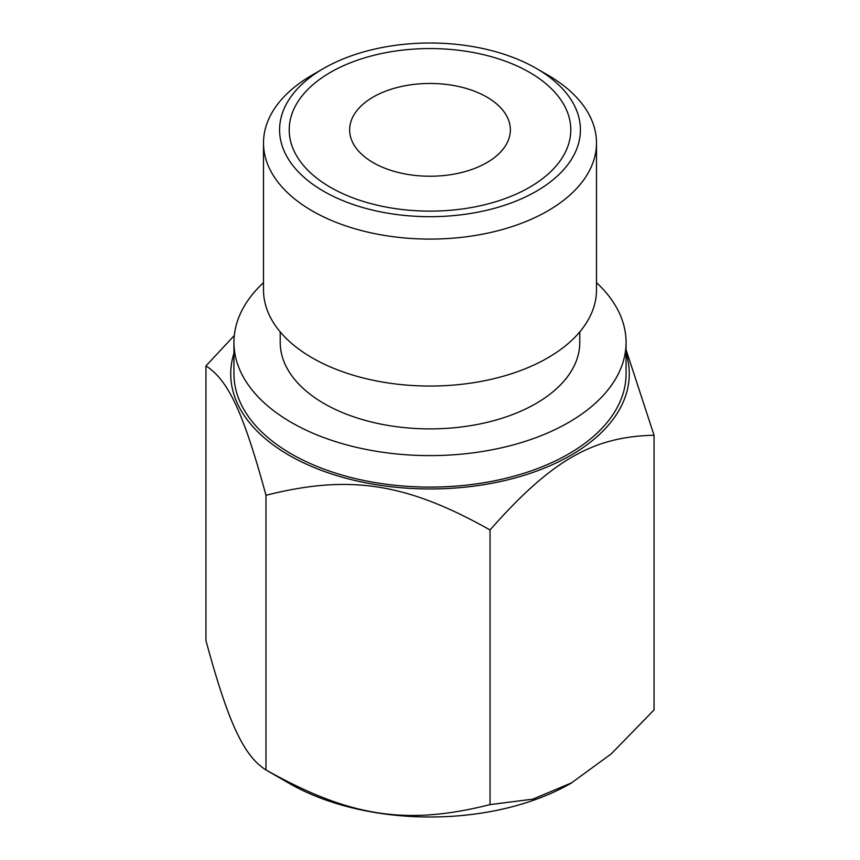 <?xml version="1.0" encoding="UTF-8"?>
<svg xmlns="http://www.w3.org/2000/svg" width="860" height="860" viewBox="0 0 860 860"><rect width="100%" height="100%" fill="white"/><g stroke="black" fill="none" stroke-linecap="round" stroke-linejoin="round"><path stroke-width="1.29" d="M626.058 349.687L654.051 435.257L654.051 709.919L611.224 753.897L570.911 783.299A199.273 115.046 180 0 1 289.089 783.299L265.976 769.958C243.53 755.661 228.384 723.013 205.948 640.603L205.948 365.93L234.307 335.497M572.05 782.643L532.867 799.144L490.039 804.616C406.264 825.729 349.719 816.978 265.976 769.958L265.976 495.285C243.53 412.854 228.384 380.217 205.948 365.93M490.039 804.616L490.039 529.953C406.264 482.922 349.719 474.183 265.976 495.285M654.051 435.257C592.733 436.59 551.335 460.498 490.039 529.953M626.058 353.331A199.273 115.046 180 0 1 522.482 475.816A199.273 115.046 180 0 1 289.089 455.262A199.273 115.046 180 0 1 233.941 353.331M263.504 282.639A196.058 113.197 0 0 0 233.941 342.42L233.941 373.906A196.058 113.197 180 0 0 354.976 478.483A196.058 113.197 180 0 0 568.632 453.951A196.058 113.197 0 0 0 626.058 373.906L626.058 342.42A196.058 113.197 0 0 0 596.496 282.639M233.941 342.42A196.058 113.197 0 0 0 354.976 446.996A196.058 113.197 0 0 0 568.632 422.454A196.058 113.197 0 0 0 626.058 342.42M280.22 331.895L280.22 342.42A149.78 86.473 0 0 0 372.681 422.303A149.78 86.473 0 0 0 535.909 403.566A149.78 86.473 180 0 0 579.78 342.42L579.78 331.895M596.496 142.964L596.496 289.927A166.496 96.126 180 0 1 547.723 357.889A166.496 96.126 0 0 1 366.285 378.733A166.496 96.126 0 0 1 263.504 289.927L263.504 142.964A166.496 96.126 0 0 0 366.285 231.77A166.496 96.126 0 0 0 547.723 210.936A166.496 96.126 0 0 0 596.496 142.964A166.496 96.126 0 0 0 547.734 75.003L536.361 68.434A150.425 86.849 0 0 0 323.639 68.434L312.277 74.992A166.496 96.126 0 0 0 312.266 75.003A166.496 96.126 0 0 0 263.504 142.964M312.266 75.003L323.639 68.434A150.425 86.849 0 0 0 323.639 191.253A150.425 86.849 0 0 0 536.361 191.253A150.425 86.849 0 0 0 536.361 68.434M486.814 97.04A80.356 46.386 0 0 0 399.255 86.989A80.356 46.386 0 0 0 349.644 129.849A80.356 46.386 0 0 0 373.186 162.648A80.356 46.386 0 0 0 460.745 172.709A80.356 46.386 0 0 0 510.356 129.849A80.356 46.386 0 0 0 486.814 97.04M529.545 72.369A140.782 81.281 0 0 0 376.132 54.75A140.782 81.281 0 0 0 289.218 129.849A140.782 81.281 0 0 0 330.455 187.319A140.782 81.281 0 0 0 483.868 204.938A140.782 81.281 0 0 0 570.782 129.849A140.782 81.281 0 0 0 529.545 72.369M289.089 783.299L265.976 769.958"/></g></svg>
